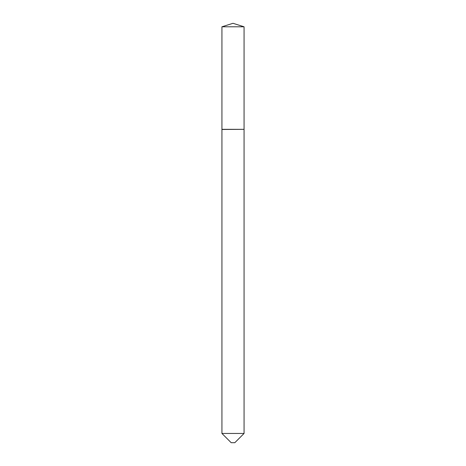 <?xml version="1.0" encoding="UTF-8"?>
<svg xmlns="http://www.w3.org/2000/svg" width="466" height="466" viewBox="0 0 466 466"><rect width="100%" height="100%" fill="white"/><g stroke="black" fill="none" stroke-linecap="round" stroke-linejoin="round"><path stroke-width="0.7" d="M244.067 26.789L221.933 26.789L221.933 129.327L244.067 129.327L244.067 26.789L233 23.3L221.933 26.789M234.817 442.7L231.183 442.7L221.933 433.45L244.067 433.45L234.817 442.7M243.922 129.327L221.933 129.472L221.933 433.45M244.067 129.472L244.067 433.45"/></g></svg>

